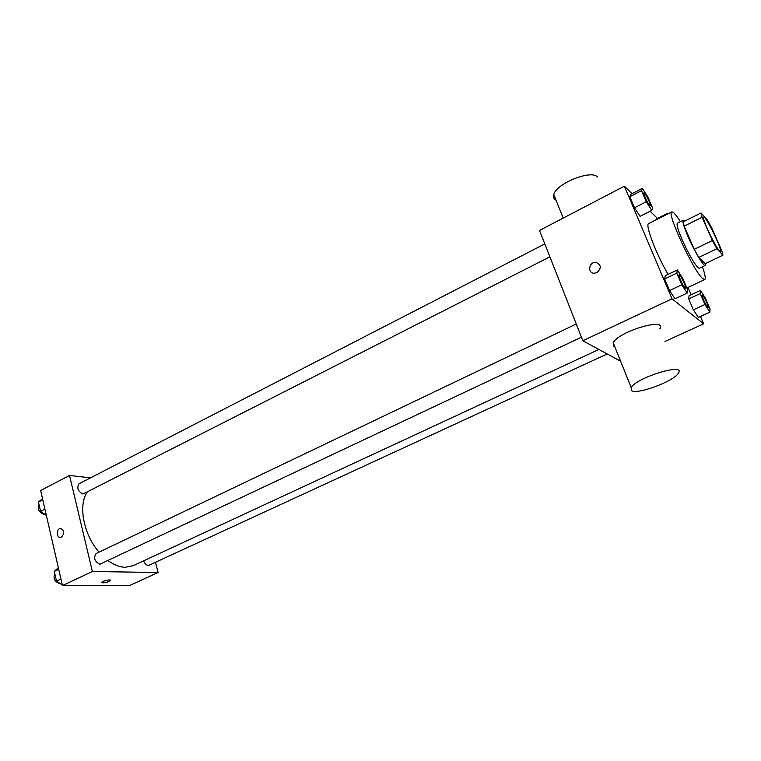<?xml version="1.0" encoding="UTF-8"?>
<svg xmlns="http://www.w3.org/2000/svg" width="761" height="761" viewBox="0 0 761 761"><rect width="100%" height="100%" fill="white"/><g stroke="black" fill="none" stroke-linecap="round" stroke-linejoin="round"><path stroke-width="1.14" d="M719.326 250.626C715.007 246.516 701.3 217.094 703.716 217.142C705.647 215.306 722.96 250.835 720.325 251.225L719.326 250.626M721.808 250.683L711.754 228.015L707.359 220.024L701.043 212.966L702.051 217.275L712.344 240.562L716.862 248.742L722.95 255.192L721.808 250.683M702.051 217.275L684.139 226.15L694.241 249.332L712.344 240.562M716.862 248.742L698.798 257.437L705.19 263.677L722.95 255.192M698.798 257.437L694.241 249.332M684.139 226.15L683.264 221.803L701.043 212.966M684.7 221.08L683.216 220.281C682.256 221.375 683.835 226.778 687.982 236.5C694.184 250.921 703.716 266.854 705.219 265.437L705.466 263.544M705.219 265.437L699.321 268.252L697.894 267.539C693.547 262.65 688.258 253.27 682.008 239.42C677.899 229.717 676.348 224.305 677.366 223.192L683.216 220.281M702.403 266.778C705.114 274.464 705.894 278.726 704.743 279.553L702.679 278.574C693.604 271.316 666.179 212.034 671.801 211.948C673.171 211.558 676.044 214.802 680.42 221.67M668.12 274.379C656.058 253.955 644.776 224.172 648.686 223.572L671.801 211.948M642.37 188.347L630.736 194.359L629.804 196.709L634.493 207.772L640.049 216.324L651.797 210.369L652.519 207.886L647.83 196.956L642.37 188.347L641.552 190.65L646.298 201.741L651.797 210.369M656.201 219.025L655.972 219.91L656.201 219.025L667.207 213.489L667.017 214.355M657.447 218.397L650.084 211.235M632.049 193.684L624.372 186.207L672.001 298.788L703.64 323.815L700.472 316.443M691.169 294.764L688.03 287.439M677.319 269.965L665.247 275.758L664.638 278.973L669.547 290.578L675.007 298.797L687.202 293.071L687.592 289.713L682.674 278.25L677.319 269.965L676.824 273.132L681.799 284.776L687.202 293.071M700.462 290.407L689.066 295.744L688.724 298.94L693.385 309.851L698.351 317.423L709.851 312.134L710.003 308.823L705.333 298.036L700.462 290.407L700.215 293.565L704.943 304.505L709.851 312.134M624.372 186.207L539.52 230.44L582.84 340.738L672.001 298.788M596.9 272.666L593.999 273.256C587.083 272.99 589.128 261.508 595.939 262.345C601.342 264.78 601.656 268.224 596.9 272.666C601.666 268.224 601.342 264.79 595.939 262.345L595.939 262.345C589.128 261.508 587.083 272.99 593.999 273.256M582.84 340.738L620.624 361.237M664.99 341.442L703.64 323.815M614.831 346.807L613.908 346.417L613.214 342.764C618.332 331.492 667.587 316.842 659.768 328.885M631.678 390.754L631.164 387.52C636.814 377.256 686.66 362.274 678.26 373.337C673.799 381.251 637.794 394.655 631.678 390.754M597.556 176.961C591.202 169.389 556.139 183.572 553.77 194.578C553.009 197.109 553.761 198.963 556.006 200.162M598.907 349.461L133.223 565.68L125.261 567.287C119.734 567.135 114.017 564.919 108.11 560.648M99.073 552.153C83.691 534.755 78.06 505.656 87.02 492.415M143.591 560.867C145.085 564.282 146.921 565.727 149.118 565.214L607.211 353.96M549.88 256.838L82.949 494.041C77.898 491.273 76.595 487.858 79.039 483.777L544.809 243.91M581.442 337.19L99.843 564.253C94.611 561.513 93.356 557.956 96.067 553.589L576.267 324.005M90.53 477.86L69.508 475.444L92.385 571.492L158.107 572.529L155.491 562.274M92.385 571.492L62.45 585.58L40.647 490.493L69.508 475.444M61.47 537.095L60.547 537.371C56.238 538.027 56.19 528.686 60.49 528.467C64.476 530.265 64.809 533.138 61.47 537.095M62.45 585.58L129.37 585.637L158.107 572.529M110.488 580.263L110.459 580.462C108.947 581.746 106.454 582.545 102.992 582.878L101.898 582.336C102.431 580.919 111.41 578.95 110.459 580.462C108.947 581.746 106.454 582.555 102.992 582.878L101.869 582.536M60.547 537.371C56.247 538.027 56.2 528.686 60.49 528.467C64.485 530.265 64.809 533.138 61.479 537.095M112.657 585.618L114.207 585.618M58.34 567.668L54.278 571.406L56.504 581.147L62.326 585.019M63.163 585.58L64.809 585.58M54.278 571.406L58.711 569.285M56.504 581.147L60.947 579.035M59.843 583.364L59.225 583.43C54.526 581.547 53.042 578.255 54.773 573.556M42.54 498.74L38.459 502.013L40.59 511.382L46.373 515.463M38.459 502.013L42.778 499.777M40.59 511.382L44.928 509.166M44.395 514.075L43.396 514.179C38.716 512.067 37.26 508.843 39.02 504.505M708.158 307.415L707.759 307.292C706.094 306.074 701.09 295.135 702.165 295.049L702.213 295.03C703.126 294.25 709.338 307.216 708.158 307.415L707.806 307.273C706.141 306.055 701.138 295.106 702.213 295.03M689.066 295.744L688.724 298.94L700.215 293.565M688.724 298.94L693.385 309.851L704.943 304.505M693.385 309.851L698.351 317.423M667.578 214.079L667.207 213.489M684.995 287.915C683.102 286.517 677.851 274.997 679.05 274.873L679.097 274.845C680.144 273.97 686.822 287.801 685.48 288.067L684.995 287.915M665.247 275.758L664.638 278.973L676.824 273.132M664.638 278.973L669.547 290.578L681.799 284.776M669.547 290.578L675.007 298.797M685.433 288.096L685.052 287.896C683.159 286.497 677.899 274.978 679.097 274.845M650.275 205.736L649.694 205.46C647.725 203.691 642.788 193.028 643.882 192.894L643.901 192.885M630.736 194.359L629.804 196.709L641.552 190.65M629.804 196.709L634.493 207.772L646.298 201.741M634.493 207.772L640.049 216.324M649.742 205.432C647.773 203.672 642.836 192.999 643.93 192.875C644.909 192 651.568 205.451 650.294 205.727L649.742 205.432M686.86 288L704.743 279.553M613.214 342.764L631.164 387.52M563.197 218.093L553.77 194.578"/></g></svg>
